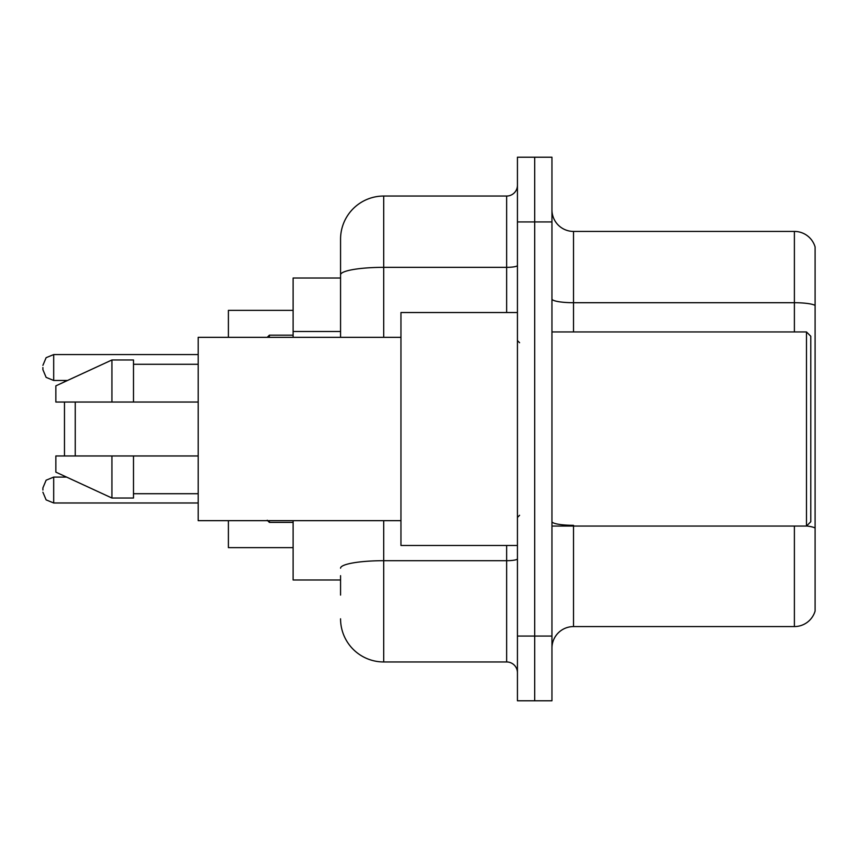 <?xml version="1.0" encoding="UTF-8"?>
<svg xmlns="http://www.w3.org/2000/svg" width="858" height="858" viewBox="0 0 858 858"><rect width="100%" height="100%" fill="white"/><g stroke="black" fill="none" stroke-linecap="round" stroke-linejoin="round"><path stroke-width="1.29" d="M340.562 316.387L340.562 274.839L340.562 278.013L293.114 278.013L293.114 337.333M340.562 579.987L293.114 579.987L293.114 520.667M340.562 595.087L340.562 575.675M517.438 636.068L517.438 700.782L534.695 700.782L534.695 636.068L534.695 700.782L551.951 700.782L551.951 636.068L534.695 636.068L534.695 221.932L534.695 636.068L517.438 636.068L517.438 221.932L534.695 221.932L534.695 157.218L534.695 221.932L551.951 221.932L551.951 636.068M551.951 221.932L551.951 157.218L517.438 157.218L517.438 221.932M383.708 520.667L383.708 661.958L506.649 661.958L506.649 545.474M340.562 337.333L340.562 239.189A43.136 43.136 0 0 1 383.708 196.042L506.649 196.042A10.789 10.789 0 0 0 517.438 185.264M340.562 239.189L340.562 262.913M517.438 672.736A10.789 10.789 0 0 0 506.649 661.958M383.708 661.958A43.136 43.136 0 0 1 340.562 618.811M551.951 648.155A21.568 21.568 0 0 1 573.519 626.576L794.39 626.576L794.39 526.061M815.1 246.954A21.568 21.568 0 0 0 794.39 231.424A21.568 21.568 0 0 1 815.1 246.954L815.1 611.046A21.568 21.568 0 0 1 794.39 626.576M815.1 305.416L815.1 305.416A21.568 3.743 180 0 0 794.39 302.713L794.39 231.424L573.519 231.424A21.568 21.568 0 0 1 551.951 209.845A21.568 21.568 0 0 0 573.519 231.424L573.519 331.939M815.1 305.716L815.1 540.304M64.468 402.037L64.468 455.963M64.468 476.126L64.468 477.102M75.257 402.037L75.257 455.963M228.4 520.667L228.4 547.629L293.114 547.629M293.114 310.371L228.4 310.371L228.4 337.333M64.468 380.469L64.468 381.874M806.477 331.939L810.789 336.25L810.789 521.75L806.477 526.061L806.477 331.939L551.951 331.939M517.438 312.526L400.954 312.526L400.954 545.474L517.438 545.474M400.954 337.333L198.198 337.333L198.198 520.667L400.954 520.667M111.926 402.037L55.845 402.037L55.845 385.864L111.926 359.974L111.926 402.037L198.198 402.037M111.926 359.974L133.494 359.974L133.494 402.037M198.198 455.963L133.494 455.963L133.494 498.026L111.926 498.026L111.926 455.963L55.845 455.963L55.845 472.136L111.926 498.026M55.845 455.963L70.12 455.963M133.494 455.963L111.926 455.963M42.9 490.047L42.9 487.891L42.9 490.047M42.9 367.524L42.9 369.68L42.9 367.524M340.562 331.488L293.114 331.488M517.438 558.815A10.789 1.877 0 0 1 506.649 560.692L383.708 560.692A43.136 7.486 180 0 0 340.562 568.189M383.708 196.042L383.708 267.342L506.649 267.342L506.649 196.042M340.562 274.839A43.136 7.486 180 0 1 383.708 267.342L383.708 337.333M506.649 312.526L506.649 267.342A10.789 1.877 0 0 0 517.438 265.465M573.519 526.061L573.519 626.576M794.39 331.939L794.39 302.713L573.519 302.713A21.568 3.743 -0 0 1 551.951 298.97M815.1 528.013A21.568 3.743 180 0 0 806.563 525.975M573.519 525.321A21.568 3.743 0 0 1 551.951 521.567M42.9 487.891L46.117 480.201L53.689 477.102L53.689 502.981L198.198 502.981M269.38 520.667L269.38 522.393L267.224 520.238L269.38 522.393L267.224 520.238L269.38 522.393L293.114 522.393M198.198 354.579L53.689 354.579L53.689 380.469L46.117 377.37L42.9 369.68M293.114 335.167L269.38 335.167L269.38 337.333M551.951 526.061L806.477 526.061M519.594 342.717L517.438 340.562M133.494 364.285L198.198 364.285M133.494 493.715L198.198 493.715M519.594 515.283L517.438 517.438M53.689 477.102L66.592 477.102M53.689 502.981L46.117 499.882L42.9 492.202M53.689 380.469L67.525 380.469M53.689 354.579L46.117 357.679L42.9 365.369M269.38 335.167L267.224 337.333"/></g></svg>
